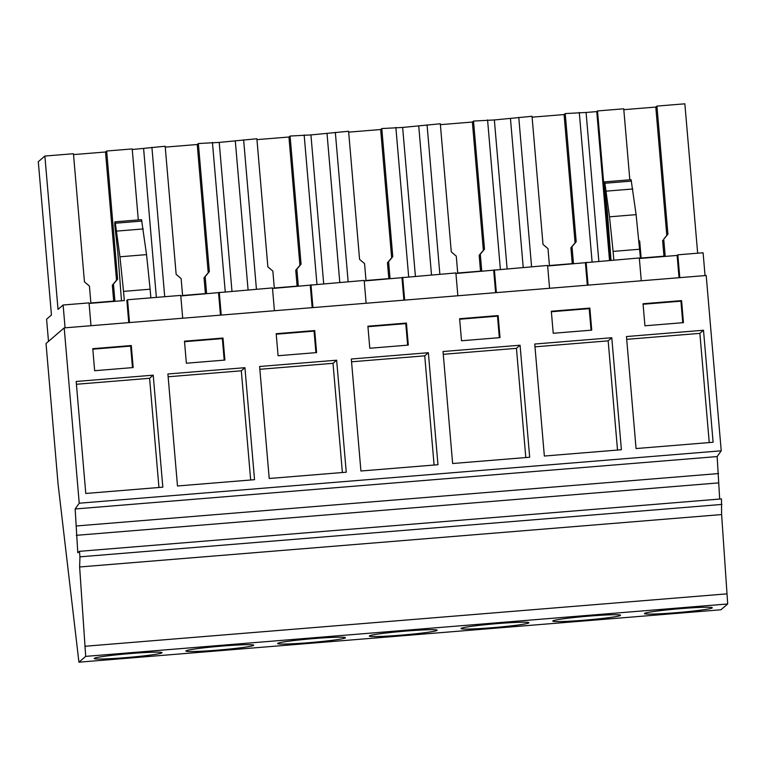 <?xml version="1.0" encoding="UTF-8"?>
<svg xmlns="http://www.w3.org/2000/svg" width="766" height="766" viewBox="0 0 766 766"><rect width="100%" height="100%" fill="white"/><g stroke="black" fill="none" stroke-linecap="round" stroke-linejoin="round"><path stroke-width="1.15" d="M719.686 499.059L717.148 456.565L721.227 450.81L79.233 503.214L64.2 327.896L46.027 343.494L58.063 483.959L78.927 662.188L85.706 656.376L79.626 566.974L79.951 556.834L79.482 551.328L77.797 552.765L75.154 508.969L79.233 503.214M78.927 662.188L720.921 609.774L727.7 603.962L721.62 514.56L721.476 498.915L79.482 551.328M64.2 327.896L706.195 275.492L721.227 450.81M718.613 473.551L76.61 525.955M717.148 456.565L75.154 508.969M718.297 482.915L76.303 535.329M721.955 504.421L79.951 556.834M721.62 514.56L79.626 566.974M726.838 593.87L84.834 646.274M727.7 603.962L85.706 656.376M649.836 612.111A34.039 1.838 175.1 0 0 644.474 613.576A34.039 1.838 175.1 0 0 668.919 613.25A34.039 1.838 175.1 0 0 706.941 609.229A34.039 1.838 175.1 0 0 712.303 607.764A34.039 1.838 175.1 0 0 687.858 608.089A34.039 1.838 175.1 0 0 649.836 612.111M282.989 642.061A34.039 1.838 175.1 0 0 277.618 643.526A34.039 1.838 175.1 0 0 302.063 643.201A34.039 1.838 175.1 0 0 340.085 639.179A34.039 1.838 175.1 0 0 345.456 637.714A34.039 1.838 175.1 0 0 321.002 638.04A34.039 1.838 175.1 0 0 282.989 642.061M615.222 616.716A34.039 1.838 175.1 0 0 620.594 615.251A34.039 1.838 175.1 0 0 596.139 615.577A34.039 1.838 175.1 0 0 558.127 619.598A34.039 1.838 175.1 0 0 552.755 621.063A34.039 1.838 175.1 0 0 577.21 620.738A34.039 1.838 175.1 0 0 615.222 616.716M466.417 627.086A34.039 1.838 175.1 0 0 461.046 628.551A34.039 1.838 175.1 0 0 485.491 628.225A34.039 1.838 175.1 0 0 523.513 624.204A34.039 1.838 175.1 0 0 528.885 622.739A34.039 1.838 175.1 0 0 504.43 623.064A34.039 1.838 175.1 0 0 466.417 627.086M191.27 649.549A34.039 1.838 175.1 0 0 185.899 651.014A34.039 1.838 175.1 0 0 210.353 650.688A34.039 1.838 175.1 0 0 248.366 646.667A34.039 1.838 175.1 0 0 253.738 645.202A34.039 1.838 175.1 0 0 229.293 645.527A34.039 1.838 175.1 0 0 191.27 649.549M431.794 631.691A34.039 1.838 175.1 0 0 437.166 630.227A34.039 1.838 175.1 0 0 412.711 630.552A34.039 1.838 175.1 0 0 374.698 634.574A34.039 1.838 175.1 0 0 369.327 636.039A34.039 1.838 175.1 0 0 393.781 635.713A34.039 1.838 175.1 0 0 431.794 631.691M156.657 654.154A34.039 1.838 175.1 0 0 162.028 652.689A34.039 1.838 175.1 0 0 137.574 653.005A34.039 1.838 175.1 0 0 99.561 657.037A34.039 1.838 175.1 0 0 94.189 658.501A34.039 1.838 175.1 0 0 118.644 658.176A34.039 1.838 175.1 0 0 156.657 654.154M703.504 330.251L626.464 336.542L636.067 448.55L713.108 442.26L703.504 330.251L699.875 333.363L709.239 442.576M681.568 300.617L643.047 303.757L644.934 325.789L683.454 322.649L681.568 300.617L680.917 301.162L643.086 304.255M369.796 348.252L408.316 345.102L406.42 323.07L367.9 326.22L369.796 348.252M428.357 352.714L351.316 359.005L360.92 471.004L437.96 464.723L428.357 352.714L424.737 355.826L434.092 465.039M278.077 355.74L316.597 352.59L314.711 330.558L276.191 333.708L278.077 355.74M336.647 360.202L259.607 366.493L269.211 478.491L346.251 472.21L336.647 360.202L333.019 363.314L342.383 472.517M553.224 333.277L591.745 330.136L589.849 308.095L551.328 311.245L553.224 333.277M611.785 337.739L534.745 344.03L544.348 456.038L621.389 449.747L611.785 337.739L608.166 340.851L617.52 450.063M498.139 315.582L459.619 318.733L461.505 340.765L500.026 337.624L498.139 315.582L497.488 316.138L459.657 319.231M520.076 345.227L443.035 351.517L452.639 463.516L529.679 457.235L520.076 345.227L516.447 348.339L525.811 457.551M186.368 363.228L224.888 360.077L222.992 338.045L184.482 341.196L186.368 363.228M244.929 367.69L167.898 373.98L177.492 485.979L254.532 479.688L244.929 367.69L241.309 370.801L250.674 480.004M153.219 375.177L76.179 381.468L85.782 493.467L162.823 487.176L153.219 375.177L149.59 378.289L158.955 487.492M131.283 345.533L92.763 348.683L94.649 370.715L133.169 367.565L131.283 345.533L130.632 346.088L92.81 349.181M638.767 240.352L639.696 241.146L641.152 258.037L665.175 256.074L663.729 239.184L667.923 234.214L656.941 106.091L684.852 103.812L697.663 253.201M679.03 277.704L677.125 255.432L677.833 254.819L703.092 252.761L705.055 275.578M677.833 254.819L679.796 277.646M677.125 255.432L640.472 258.42L636.115 214.652L631.098 179.704L604.498 181.877L604.891 183.256C604.403 180.881 604.25 181.734 604.422 185.822L607.409 212.536L611.019 260.277M613.834 260.047L613.097 251.411L639.687 249.237M547.652 266.003L639.313 257.96L641.276 280.787M586.124 262.307L588.077 285.134M682.765 322.706L680.917 301.162M626.703 339.338L699.875 333.363M48.497 341.368L46.592 319.173L51.446 315.017L38.3 161.703L44.878 156.053L58.025 309.378L63.118 305.002L65.072 327.829M90.991 325.713L89.038 302.886L63.118 305.002M150.864 297.84L150.126 289.203L123.527 291.377L124.312 300.559L89.086 303.432M128.755 322.63L126.84 300.349L127.558 299.745L129.511 322.563M182.71 318.225L180.747 295.398L127.558 299.745M274.42 310.737L272.466 287.911L180.795 295.944M366.129 303.25L364.176 280.423L272.505 288.456M457.848 295.762L455.885 272.935L364.223 280.969M549.557 288.275L547.604 265.448L455.933 273.481M610.32 260.335L597.518 110.946L623.735 108.801L629.824 179.809M73.526 154.608L105.517 151.994L106.656 151.017L117.638 279.14L113.445 284.1L114.89 301L90.867 302.963L89.421 286.063L84.442 281.85L73.45 153.727L44.878 156.053M138.301 219.928L132.212 148.93L106.656 151.017M132.259 149.514L165.169 146.239L176.151 274.362L181.13 278.575L182.576 295.475L206.609 293.512L205.164 276.622L209.357 271.652L198.365 143.529L219.22 142.419L231.974 291.214M165.245 147.12L197.226 144.506L198.365 143.529M256.955 139.632L288.945 137.018L290.084 136.042L301.067 264.165L296.873 269.134L298.319 286.024L274.295 287.987L272.849 271.087L267.87 266.874L256.878 138.751L219.22 142.419M290.084 136.042L310.929 134.931L323.692 283.726M348.674 132.145L380.654 129.531L381.794 128.554L392.776 256.677L388.592 261.646L390.038 278.537L366.004 280.5L364.559 263.609L359.58 259.387L348.597 131.264L310.929 134.931M381.794 128.554L402.648 127.443L415.402 276.239M440.383 124.657L472.373 122.043L473.512 121.066L484.495 249.189L480.301 254.159L481.747 271.049L457.723 273.012L456.268 256.122L451.289 251.899L440.306 123.776L402.648 127.443M473.512 121.066L494.357 119.956L507.111 268.751M532.102 117.169L564.082 114.555L565.222 113.579L576.204 241.702L572.02 246.671L573.466 263.561L549.433 265.524L547.987 248.634L543.008 244.411L532.025 116.288L494.357 119.956M565.222 113.579L586.076 112.468L598.83 261.273M597.518 110.946L596.762 111.597L586.076 112.468M623.811 109.682L655.801 107.068L656.941 106.091M613.097 251.411L609.516 216.816L604.891 183.256L631.481 181.092M596.762 111.597L609.516 260.392M655.801 107.068L666.793 235.334L667.923 234.214M663.729 239.184L666.793 235.334M663.959 256.179L662.6 240.304M132.48 367.623L130.632 346.088M76.418 384.264L149.59 378.289M150.126 289.203L146.545 254.618L141.528 219.67L114.929 221.843L115.321 223.222C114.833 220.847 114.68 221.7 114.852 225.788L117.84 252.502L121.478 300.789M123.527 291.377L119.946 256.782L115.321 223.222L141.921 221.058M143.606 148.585L156.36 297.39M113.684 301.095L112.324 285.22L116.509 280.26L105.517 151.994M117.638 279.14L116.509 280.26M113.445 284.1L112.324 285.22M589.849 308.095L589.207 308.65L551.376 311.743M591.055 330.184L589.207 308.65M534.984 346.826L608.166 340.851M585.415 262.92L587.321 285.191M494.405 269.795L496.368 292.622M510.462 118.644L523.216 267.439M518.764 117.37L531.575 266.76M579.288 112.43L592.089 261.819M572.25 263.657L570.89 247.791L575.084 242.822L564.082 114.555M576.204 241.702L575.084 242.822M572.02 246.671L570.89 247.791M499.336 337.672L497.488 316.138M443.275 354.313L516.447 348.339M493.697 270.408L495.612 292.679M402.696 277.282L404.649 300.109M418.743 126.122L431.507 274.927M427.055 124.858L439.856 274.247M487.569 119.917L500.38 269.306M480.531 271.145L479.171 255.279L483.365 250.31L472.373 122.043M484.495 249.189L483.365 250.31M480.301 254.159L479.171 255.279M406.42 323.07L405.779 323.625L367.948 326.718M407.627 345.16L405.779 323.625M351.556 361.801L424.737 355.826M401.987 277.886L403.893 300.167M310.986 284.77L312.94 307.597M327.034 133.61L339.788 282.415M335.336 132.346L348.147 281.735M395.859 127.405L408.671 276.794M388.822 278.632L387.462 262.757L391.656 257.797L380.654 129.531M392.776 256.677L391.656 257.797M388.592 261.646L387.462 262.757M314.711 330.558L314.06 331.113L276.229 334.206M315.908 352.647L314.06 331.113M259.846 369.289L333.019 363.314M310.268 285.373L312.183 307.654M219.268 292.258L221.221 315.085M235.315 141.097L248.079 289.902M243.626 139.833L256.428 289.222M304.15 134.893L316.952 284.282M297.112 286.12L295.743 270.245L299.937 265.285L288.945 137.018M301.067 264.165L299.937 265.285M296.873 269.134L295.743 270.245M222.992 338.045L222.351 338.601L184.52 341.693M224.199 360.135L222.351 338.601M168.137 376.776L241.309 370.801M218.559 292.861L220.464 315.142M151.907 147.321L164.719 296.71M212.431 142.38L225.242 291.769M205.393 293.608L204.034 277.732L208.228 272.773L197.226 144.506M209.357 271.652L208.228 272.773M205.164 276.622L204.034 277.732M609.516 216.816L636.115 214.652M606.203 191.146L632.793 188.982M119.946 256.782L146.545 254.618M116.633 231.112L143.232 228.948"/></g></svg>
